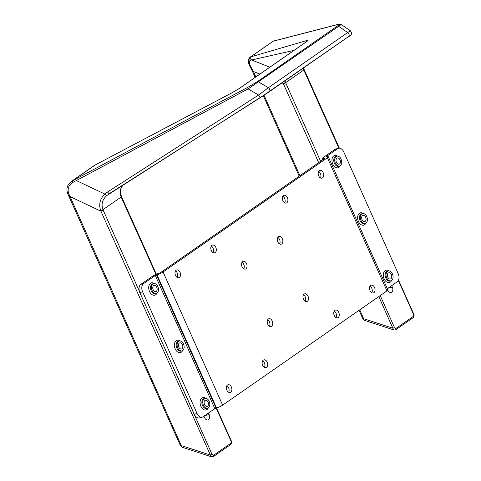 <?xml version="1.0" encoding="UTF-8"?>
<svg xmlns="http://www.w3.org/2000/svg" width="481" height="481" viewBox="0 0 481 481"><rect width="100%" height="100%" fill="white"/><g stroke="black" fill="none" stroke-linecap="round" stroke-linejoin="round"><path stroke-width="0.72" d="M153.162 289.766A3.193 2.11 74.7 0 0 155.796 291.6A3.193 2.11 74.7 0 0 156.986 287.969A3.193 2.11 74.7 0 0 154.112 285.449A3.193 2.11 74.7 0 0 153.162 289.766M204.509 404.551A3.193 2.11 74.7 0 0 207.137 406.385A3.193 2.11 74.7 0 0 208.333 402.753A3.193 2.11 74.7 0 0 205.459 400.228A3.193 2.11 74.7 0 0 204.509 404.551M387.764 277.134A3.193 2.11 74.7 0 0 390.398 278.968A3.193 2.11 74.7 0 0 391.588 275.33A3.193 2.11 74.7 0 0 388.714 272.811A3.193 2.11 74.7 0 0 387.764 277.134M336.417 162.35A3.193 2.11 74.7 0 0 339.051 164.183A3.193 2.11 74.7 0 0 340.247 160.552A3.193 2.11 74.7 0 0 337.367 158.027A3.193 2.11 74.7 0 0 336.417 162.35M178.836 347.162A3.193 2.11 74.7 0 0 181.469 348.996A3.193 2.11 74.7 0 0 182.66 345.358A3.193 2.11 74.7 0 0 179.786 342.839A3.193 2.11 74.7 0 0 178.836 347.162M362.091 219.739A3.193 2.11 74.7 0 0 364.724 221.573A3.193 2.11 74.7 0 0 365.915 217.941A3.193 2.11 74.7 0 0 363.041 215.416A3.193 2.11 74.7 0 0 362.091 219.739M366.744 216.504A5.105 3.379 74.7 0 0 362.536 213.57A5.105 3.379 74.7 0 0 360.624 219.384A5.105 3.379 74.7 0 0 365.229 223.418A5.105 3.379 74.7 0 0 366.744 216.504M183.489 343.927A5.105 3.379 74.7 0 0 179.281 340.993A5.105 3.379 74.7 0 0 177.369 346.807A5.105 3.379 74.7 0 0 181.968 350.841A5.105 3.379 74.7 0 0 183.489 343.927M341.071 159.115A5.105 3.379 74.7 0 0 336.862 156.181A5.105 3.379 74.7 0 0 334.95 161.995A5.105 3.379 74.7 0 0 339.556 166.029A5.105 3.379 74.7 0 0 341.071 159.115M392.418 273.899A5.105 3.379 74.7 0 0 388.209 270.965A5.105 3.379 74.7 0 0 386.297 276.779A5.105 3.379 74.7 0 0 390.903 280.814A5.105 3.379 74.7 0 0 392.418 273.899M209.163 401.316A5.105 3.379 74.7 0 0 204.954 398.382A5.105 3.379 74.7 0 0 203.042 404.196A5.105 3.379 74.7 0 0 207.642 408.231A5.105 3.379 74.7 0 0 209.163 401.316M157.816 286.532A5.105 3.379 74.7 0 0 153.607 283.598A5.105 3.379 74.7 0 0 151.695 289.418A5.105 3.379 74.7 0 0 156.301 293.452A5.105 3.379 74.7 0 0 157.816 286.532M334.235 315.524A4.022 2.658 74.7 0 0 337.548 317.833A4.022 2.658 74.7 0 0 339.051 313.251A4.022 2.658 74.7 0 0 335.431 310.077A4.022 2.658 74.7 0 0 334.235 315.524M334.211 311.069A4.022 2.658 -105.3 0 1 335.997 317.598M370.027 290.632A4.022 2.658 74.7 0 0 373.34 292.947A4.022 2.658 74.7 0 0 374.843 288.366A4.022 2.658 74.7 0 0 371.224 285.191A4.022 2.658 74.7 0 0 370.027 290.632M370.003 286.183A4.022 2.658 -105.3 0 1 371.789 292.707M318.681 175.854A4.022 2.658 74.7 0 0 321.993 178.162A4.022 2.658 74.7 0 0 323.503 173.581A4.022 2.658 74.7 0 0 319.877 170.406A4.022 2.658 74.7 0 0 318.681 175.854M318.656 171.398A4.022 2.658 -105.3 0 1 320.442 177.928M175.511 275.397A4.022 2.658 74.7 0 0 178.83 277.711A4.022 2.658 74.7 0 0 180.333 273.13A4.022 2.658 74.7 0 0 176.707 269.955A4.022 2.658 74.7 0 0 175.511 275.397M175.493 270.947A4.022 2.658 -105.3 0 1 177.273 277.471M226.858 390.181A4.022 2.658 74.7 0 0 230.171 392.49A4.022 2.658 74.7 0 0 231.68 387.914A4.022 2.658 74.7 0 0 228.054 384.734A4.022 2.658 74.7 0 0 226.858 390.181M226.834 385.726A4.022 2.658 -105.3 0 1 228.619 392.255M262.65 365.295A4.022 2.658 74.7 0 0 265.963 367.604A4.022 2.658 74.7 0 0 267.472 363.029A4.022 2.658 74.7 0 0 263.847 359.848A4.022 2.658 74.7 0 0 262.65 365.295M262.626 360.84A4.022 2.658 -105.3 0 1 264.412 367.37M303.499 299.272A4.022 2.658 74.7 0 0 306.818 301.581A4.022 2.658 74.7 0 0 308.321 296.999A4.022 2.658 74.7 0 0 304.695 293.825A4.022 2.658 74.7 0 0 303.499 299.272M303.481 294.817A4.022 2.658 -105.3 0 1 305.261 301.346M267.707 324.158A4.022 2.658 74.7 0 0 271.025 326.467A4.022 2.658 74.7 0 0 272.529 321.885A4.022 2.658 74.7 0 0 268.903 318.711A4.022 2.658 74.7 0 0 267.707 324.158M267.689 319.703A4.022 2.658 -105.3 0 1 269.468 326.232M242.039 266.763A4.022 2.658 74.7 0 0 245.352 269.077A4.022 2.658 74.7 0 0 246.855 264.496A4.022 2.658 74.7 0 0 243.23 261.321A4.022 2.658 74.7 0 0 242.039 266.763M242.015 262.313A4.022 2.658 -105.3 0 1 243.801 268.837M277.832 241.877A4.022 2.658 74.7 0 0 281.144 244.186A4.022 2.658 74.7 0 0 282.648 239.61A4.022 2.658 74.7 0 0 279.022 236.43A4.022 2.658 74.7 0 0 277.832 241.877M277.808 237.428A4.022 2.658 -105.3 0 1 279.593 243.951M282.888 200.739A4.022 2.658 74.7 0 0 286.201 203.048A4.022 2.658 74.7 0 0 287.71 198.473A4.022 2.658 74.7 0 0 284.085 195.292A4.022 2.658 74.7 0 0 282.888 200.739M282.87 196.284A4.022 2.658 -105.3 0 1 284.65 202.814M211.303 250.511A4.022 2.658 74.7 0 0 214.622 252.826A4.022 2.658 74.7 0 0 216.125 248.244A4.022 2.658 74.7 0 0 212.5 245.07A4.022 2.658 74.7 0 0 211.303 250.511M211.285 246.062A4.022 2.658 -105.3 0 1 213.065 252.585M140.861 284.337L143.633 283.58A6.379 4.221 74.7 0 0 142.616 291.811L139.845 292.562A6.379 4.221 -105.3 0 1 140.861 284.337L152.501 276.244A4.768 0.818 155.9 0 1 158.628 273.442L160.323 272.751L324.627 158.514L323.99 158.465A4.768 0.818 155.9 0 1 322.306 158.55A4.768 0.818 155.9 0 1 323.214 157.546L334.854 149.453A6.379 4.221 -105.3 0 1 335.738 149.032L338.51 148.28A6.379 4.221 74.7 0 1 343.771 151.942L398.196 273.617A6.379 4.221 74.7 0 1 397.186 281.842L387.325 288.696M338.51 148.28A6.379 4.221 74.7 0 0 337.626 148.695L334.854 149.453M143.633 283.58L155.273 275.487L156.968 274.801A4.768 0.818 -24.1 0 0 163.089 271.999L327.399 157.756A4.768 0.818 -24.1 0 0 328.301 156.752A4.768 0.818 -24.1 0 0 326.623 156.836L325.98 156.788L337.626 148.695M142.616 291.811L197.042 413.48A6.379 4.221 74.7 0 0 202.303 417.147A6.379 4.221 74.7 0 0 203.192 416.726L214.833 408.634L216.528 407.948A4.768 0.818 -24.1 0 0 222.649 405.146L386.958 290.903A4.768 0.818 -24.1 0 0 387.86 289.899L328.301 156.752M202.303 417.147L199.537 417.899A6.379 4.221 -105.3 0 1 194.27 414.237L197.042 413.48M139.845 292.562L194.27 414.237M231.391 93.122A3.83 1.01 62.1 0 0 231.301 93.146A3.83 1.01 62.1 0 0 231.223 93.206L95.238 164.959A1.912 0.661 62.5 0 0 95.19 164.995L72.511 180.76A1.912 0.589 62.3 0 0 72.793 182.449C68.711 184.975 67.31 188.582 68.591 193.272L181.301 445.568L210.534 455.104L212.043 454.395L213.48 455.339L230.946 443.193L231.054 441.167L216.179 408.044M294.041 50.361L251.683 59.963A1.912 1.798 -105.4 0 1 251.593 56.644L307.137 40.428C308.351 40.037 308.285 40.368 306.932 41.432A6.68 0.595 150.7 0 1 306.565 41.697L239.159 88.564A6.68 0.595 150.7 0 1 238.732 88.853L231.223 93.206M340.488 24.669C341.763 24.056 341.149 24.603 338.66 26.305L248.118 88.895L72.793 182.449M216.51 407.954L231.295 440.897C231.968 441.6 231.788 442.797 230.748 444.492L213.287 456.637L211.628 456.848L210.864 456.084L100.932 211.207A64.52 42.196 -103.5 0 1 100.721 210.708C98.575 204.347 99.958 198.797 104.876 194.077L107.666 191.913L258.598 95.028L268.38 87.704A2.555 1.864 55.2 0 1 269.228 91.763L269.228 91.763A2.555 1.864 55.2 0 1 269.156 91.811L106.722 195.617C102.303 199.645 101.052 204.323 102.976 209.662A63.985 42.316 74.7 0 0 103.193 210.143L139.382 291.282M208.441 413.077L209.073 414.478A4.022 2.658 -105.3 0 1 207.876 419.925A4.022 2.658 -105.3 0 1 204.557 417.616L203.932 416.209M103.193 210.143A1.912 0.331 -24.1 0 1 100.932 211.207L69.871 196.476A1.912 0.331 -24.1 0 1 68.999 196.567L67.659 193.416C65.987 188.702 67.226 184.71 71.38 181.439L75.908 178.962A1.912 0.469 61.9 0 0 76.263 180.501L104.876 194.077A1.912 0.355 47.1 0 0 106.722 195.617M155.952 274.404L121.152 197.024A12.602 7.78 57.9 0 1 121.038 196.771L120.178 193.699L120.214 190.65L121.002 187.993L122.793 185.059M75.908 178.962L247.769 87.356L257.203 81.788L337.271 26.112A1.912 1.401 55.2 0 1 338.66 26.305L347.685 32.564C350.048 30.946 350.871 30.55 350.15 31.373M387.8 290.157L387.818 290.193A4.022 2.658 74.7 0 0 391.131 292.508A4.022 2.658 74.7 0 0 392.328 287.061L391.696 285.654M337.271 26.112C339.352 24.645 339.706 24.068 338.335 24.381L273.244 41.186L249.982 57.257L251.593 56.644M272.679 41.474L273.617 41.023A1.912 1.762 -107.2 0 0 273.244 41.186L250.565 56.956A1.912 1.732 -108.4 0 0 250.625 60.203C248.815 60.877 248.899 63.107 250.878 66.883L253.433 71.513A1.912 0.325 156 0 1 252.561 71.609L250.138 66.859A1.912 0.529 149.9 0 0 250.878 66.883M284.92 80.856L285.516 82.407A12.602 10.402 -128.7 0 0 285.63 82.66L303.8 70.028L303.06 68.242M269.805 67.214L251.683 59.963L250.625 60.203M285.516 82.407A1.912 0.349 157 0 1 283.243 83.435L282.768 82.347M359.758 309.812L364.315 320.274L394.089 330.008L393.272 329.184L378.806 296.567M121.038 196.771A1.912 0.361 -23.3 0 0 121.398 196.35L121.513 196.621A1.912 0.331 155.8 0 1 121.152 197.024L102.976 209.662A1.912 0.319 -23.8 0 1 100.721 210.708M230.748 444.492A1.275 0.932 -124.8 0 0 230.946 443.193M213.287 456.637A1.275 0.932 -124.8 0 0 213.48 455.339M107.666 191.913A1.912 0.439 57.6 0 0 109.277 193.651A1.912 0.439 57.6 0 0 109.289 193.645M247.769 87.356A1.912 0.469 61.9 0 0 248.118 88.895L258.598 95.028A2.555 0.583 57.6 0 0 260.744 97.348A2.555 0.583 57.6 0 0 260.762 97.336M257.203 81.788A1.912 1.401 55.2 0 1 258.592 81.974L268.38 87.704L347.685 32.564A2.555 1.864 55.2 0 1 348.533 36.622L348.533 36.622A2.555 1.864 55.2 0 1 348.46 36.67L269.3 91.715M380.23 295.581L394.474 327.543L392.965 328.252L363.732 318.723A1.912 0.325 156 0 1 362.854 318.813L359.054 310.299M394.474 327.543L395.917 328.487A1.275 0.932 55.2 0 1 395.719 329.786L413.185 317.646C414.219 315.999 414.4 314.796 413.732 314.051L398.527 280.086M395.917 328.487L413.377 316.348A1.275 0.932 55.2 0 1 413.185 317.646M413.377 316.348L413.732 314.051M338.871 148.202L304.016 70.503A1.912 0.331 -24.1 0 0 304.377 70.1L339.364 148.178M180.429 445.665L180.429 445.665A1.912 0.331 -24.1 0 0 181.301 445.568L182.052 447.204L180.429 445.665L68.999 196.567M95.238 164.959L97.559 163.738A1.912 0.505 62.1 0 0 97.517 163.768M97.559 163.738L231.301 93.146L238.841 88.744A3.83 2.796 55.2 0 1 239.159 88.564M238.841 88.744L306.247 41.877A3.83 2.796 55.2 0 1 306.565 41.697M305.621 42.31A3.83 3.589 -105.4 0 1 307.137 40.428M338.335 24.381A1.912 1.81 -104.4 0 1 338.792 24.194L273.617 41.023M274.627 40.795A1.912 1.81 -104.4 0 1 275.084 40.602M153.607 283.598L152.681 283.85A5.105 3.379 74.7 0 0 150.775 289.664A5.105 3.379 74.7 0 0 155.375 293.705L156.301 293.452M156.962 293.145A6.379 4.221 -105.3 0 1 151.268 294.029A6.379 4.221 -105.3 0 1 148.978 285.66A6.379 4.221 -105.3 0 1 154.329 283.525M204.954 398.382L204.028 398.635A5.105 3.379 74.7 0 0 202.116 404.449A5.105 3.379 74.7 0 0 206.722 408.483L207.642 408.231M208.303 407.93A6.379 4.221 -105.3 0 1 202.609 408.814A6.379 4.221 -105.3 0 1 200.324 400.439A6.379 4.221 -105.3 0 1 205.676 398.304M388.209 270.965L387.283 271.218A5.105 3.379 74.7 0 0 385.371 277.032A5.105 3.379 74.7 0 0 389.977 281.066L390.903 280.814M391.558 280.513A6.379 4.221 -105.3 0 1 385.87 281.397A6.379 4.221 -105.3 0 1 383.579 273.022A6.379 4.221 -105.3 0 1 388.931 270.887M336.862 156.181L335.942 156.433A5.105 3.379 74.7 0 0 334.03 162.247A5.105 3.379 74.7 0 0 338.63 166.282L339.556 166.029M340.217 165.729A6.379 4.221 -105.3 0 1 334.523 166.612A6.379 4.221 -105.3 0 1 332.233 158.237A6.379 4.221 -105.3 0 1 337.584 156.103M179.281 340.993L178.355 341.245A5.105 3.379 74.7 0 0 176.443 347.06A5.105 3.379 74.7 0 0 181.048 351.094L181.968 350.841M182.63 350.541A6.379 4.221 -105.3 0 1 176.936 351.425A6.379 4.221 -105.3 0 1 174.651 343.049A6.379 4.221 -105.3 0 1 180.002 340.915M362.536 213.57L361.616 213.823A5.105 3.379 74.7 0 0 359.704 219.637A5.105 3.379 74.7 0 0 364.303 223.671L365.229 223.418M365.891 223.118A6.379 4.221 -105.3 0 1 360.197 224.002A6.379 4.221 -105.3 0 1 357.906 215.626A6.379 4.221 -105.3 0 1 363.257 213.498M155.273 275.487L214.833 408.634M323.99 158.465L324.158 158.838M156.481 274.934L216.041 408.08M156.968 274.801L216.528 407.948M163.089 271.999L222.649 405.146M327.399 157.756L386.958 290.903M159.295 336.045L212.043 454.395M209.073 414.478L204.708 415.668M255.85 76.918L253.433 71.513L259.902 74.098M281.95 82.918L283.243 83.435A14.538 11.839 51.9 0 0 283.369 83.724L318.699 162.632M264.021 95.238L299.916 175.691M413.492 314.321L398.34 280.495M304.016 70.503A63.985 42.316 74.7 0 0 303.8 70.028A1.912 0.337 155.6 0 0 304.16 69.613L304.377 70.1M283.369 83.724A1.912 0.325 156 0 0 285.63 82.66L320.611 161.303M392.328 287.061L387.969 288.251M364.478 320.358L362.854 318.813M67.659 193.416L68.591 193.272M322.306 158.55L322.847 159.752M71.404 181.427L94.084 165.656M108.7 194.035L260.744 97.348L348.533 36.622C351.659 35.329 352.314 33.423 350.499 30.904L341.149 24.417L338.792 24.194M211.658 456.854L182.046 447.204M121.513 196.621L156.373 274.23M121.398 196.35L120.436 192.406L120.533 190.338L120.99 188.48L122.92 184.981M394.089 330.008L395.719 329.786M303.469 67.953L304.16 69.613M306.247 41.877L306.764 41.552M249.976 57.263C248.695 58.814 246.801 60.516 250.138 66.859M299.218 176.178L263.311 95.701M255.146 77.405L252.561 71.609"/></g></svg>
